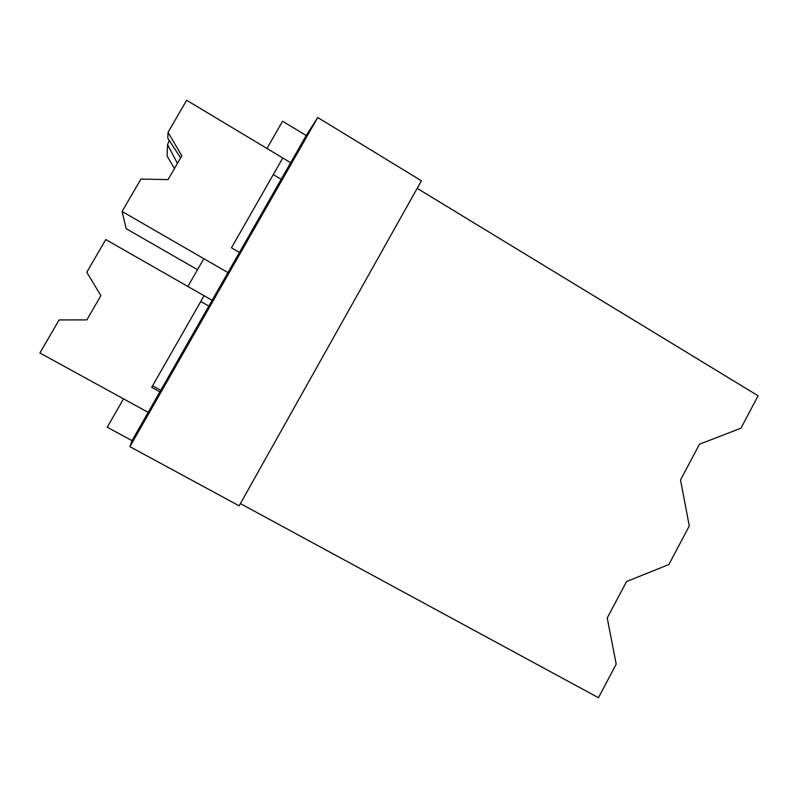 <?xml version="1.0" encoding="UTF-8"?>
<svg xmlns="http://www.w3.org/2000/svg" width="798" height="798" viewBox="0 0 798 798"><rect width="100%" height="100%" fill="white"/><g stroke="black" fill="none" stroke-linecap="round" stroke-linejoin="round"><path stroke-width="1.2" d="M417.164 188.348L758.1 395.778L740.953 428.197L699.497 444.207L680.524 479.937L689.273 525.962L668.894 564.505L626.56 581.552L607.228 617.961L616.206 664.135L598.45 697.721L240.388 503.608M306.193 135.51L290.662 162.712L266.961 148.488L282.592 121.206L306.193 135.51L317.734 117.525L421.414 180.777L239.141 505.832L129.904 446.661L317.734 117.525M290.662 162.712L132.019 440.666L129.904 446.661M212.118 300.327L187.889 286.482L203.829 258.672L227.949 272.597L122.084 211.48L126.134 228.657L197.505 269.694M159.889 391.838L151.72 387.319L204.059 295.729L105.775 239.56L86.792 272.238L100.887 295.649L86.852 319.898L59.092 319.938L39.9 352.995L148.169 412.376L123.5 398.85L107.241 427.219L132.019 440.666M239.45 252.447L231.45 247.799L282.781 157.984L186.662 100.279L168.049 132.318L181.814 155.819L168.059 179.6L140.897 179.081L122.084 211.48M169.286 140.378L167.55 144.628L167.081 156.009L174.453 168.558M168.049 132.318L167.809 138.263L180.637 157.864M281.195 179.301L273.295 174.582M167.55 144.628L177.445 163.381M208.827 306.093L200.767 301.494M160.767 390.292L152.598 385.773"/></g></svg>
